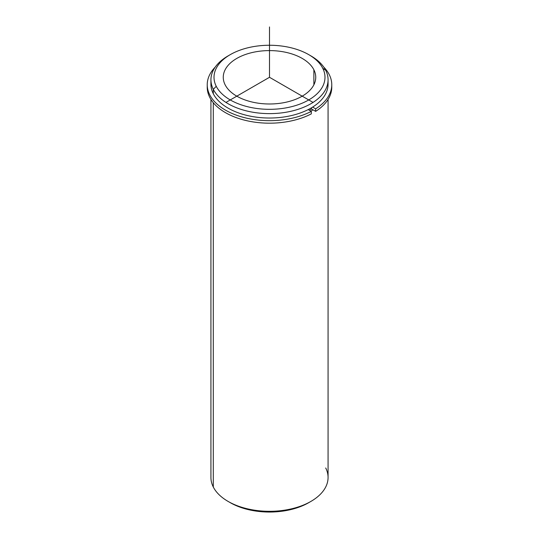 <?xml version="1.0" encoding="UTF-8"?>
<svg xmlns="http://www.w3.org/2000/svg" width="539" height="539" viewBox="0 0 539 539"><rect width="100%" height="100%" fill="white"/><g stroke="black" fill="none" stroke-linecap="round" stroke-linejoin="round"><path stroke-width="0.81" d="M311.508 108.972A56.413 32.569 180 0 1 309.393 110.266A56.413 32.569 0 0 0 311.508 108.972L311.508 107.773L311.508 108.972L315.659 111.364L315.659 108.844A62.268 35.951 0 0 0 331.768 84.717A62.268 35.951 0 0 0 323.764 67.085A62.268 35.951 180 0 1 315.659 108.844L315.659 111.364L311.508 108.972M313.873 69.774A46.239 26.694 180 0 1 315.739 77.293A46.239 26.694 180 0 1 276.076 103.717A46.239 26.694 180 0 1 225.127 84.805A46.239 26.694 180 0 1 223.261 77.293A46.239 26.694 180 0 1 262.924 50.868A46.239 26.694 180 0 1 313.873 69.774L313.873 84.805L313.873 69.774A46.239 26.694 0 0 0 256.483 51.677A46.239 26.694 0 0 0 225.127 84.805A46.239 26.694 0 0 0 282.517 102.909A46.239 26.694 0 0 0 313.873 69.774M313.038 109.855A58.569 33.816 180 0 1 310.915 111.142A58.569 33.816 0 0 0 313.038 109.855M211.052 82.009A58.569 33.816 0 0 0 213.296 93.732A58.569 33.816 0 0 0 279.714 117.509A58.569 33.816 0 0 0 327.948 82.009M328.069 79.806L328.069 84.212A58.569 33.816 180 0 1 277.828 117.684A58.569 33.816 180 0 1 213.296 93.732L213.296 89.326A58.569 33.816 0 0 0 277.828 113.278A58.569 33.816 0 0 0 328.069 79.806A58.569 33.816 0 0 0 325.704 70.286A58.569 33.816 0 0 0 309.797 55.268M308.739 54.641L310.915 55.894A58.569 33.816 180 0 1 325.704 70.286L322.746 68.271A55.49 32.037 0 0 0 308.739 54.641A55.49 32.037 0 0 0 230.261 54.641A55.49 32.037 0 0 0 216.254 86.307A55.49 32.037 180 0 1 253.876 46.549A55.49 32.037 180 0 1 322.746 68.271A55.49 32.037 180 0 1 285.124 108.029A55.49 32.037 180 0 1 216.254 86.307L213.296 89.326A58.569 33.816 180 0 1 228.085 55.894A58.569 33.816 180 0 1 229.203 55.268A58.569 33.816 0 0 0 210.931 79.806A58.569 33.816 0 0 0 213.296 89.326L213.296 93.732A58.569 33.816 180 0 1 210.931 84.212L210.931 79.806M325.704 70.286A58.569 33.816 180 0 1 285.993 112.253A58.569 33.816 180 0 1 213.296 89.326L216.254 86.307A55.49 32.037 0 0 0 285.124 108.029A55.49 32.037 0 0 0 322.746 68.271L325.704 70.286M328.069 99.439L328.069 477.5A58.569 33.816 180 0 1 277.828 510.972A58.569 33.816 180 0 1 213.296 487.02L213.296 102.713L213.296 487.02A58.569 33.816 180 0 1 210.931 477.5L210.931 99.439M213.296 487.02A58.569 33.816 0 0 0 228.085 501.405A58.569 33.816 0 0 0 310.915 501.405L308.739 502.665A55.49 32.037 180 0 1 230.261 502.665A55.49 32.037 180 0 1 229.203 502.038A55.49 32.037 0 0 0 309.797 502.038M310.915 501.405A58.569 33.816 0 0 0 325.704 467.973M207.266 85.977A62.268 35.951 0 0 0 243.257 119.833A62.268 35.951 0 0 0 311.299 113.884L311.299 111.364A62.268 35.951 180 0 1 230.645 112.813A62.268 35.951 180 0 1 215.236 67.085A62.268 35.951 0 0 0 207.232 84.717A62.268 35.951 0 0 0 244.255 117.583A62.268 35.951 0 0 0 311.299 111.364L311.299 113.884A62.268 35.951 180 0 1 244.255 120.096A62.268 35.951 180 0 1 207.232 87.23L207.232 84.717M331.768 84.717L331.768 87.23A62.268 35.951 180 0 1 315.659 111.364A62.268 35.951 0 0 0 331.734 85.977M311.299 111.364L308.22 109.585L311.299 111.364M312.62 107.093L315.659 108.844L312.62 107.093M313.098 102.457L269.5 77.293L225.902 102.457M269.5 77.293L269.5 26.95M228.085 55.894L230.261 54.641M228.085 501.405L230.261 502.665"/></g></svg>
